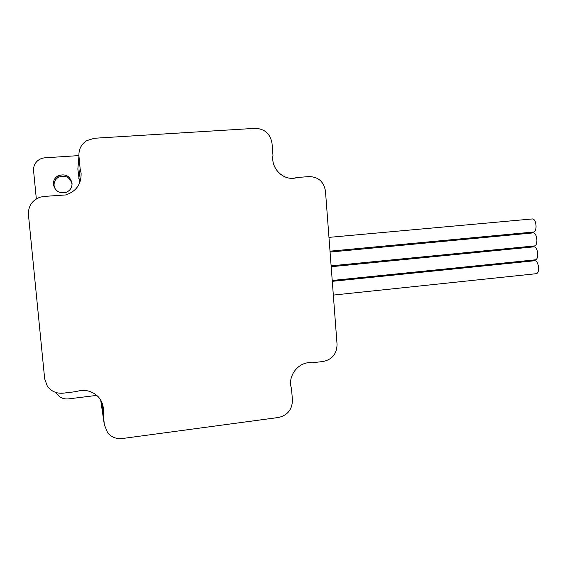 <?xml version="1.0" encoding="UTF-8"?>
<svg xmlns="http://www.w3.org/2000/svg" width="567" height="567" viewBox="0 0 567 567"><rect width="100%" height="100%" fill="white"/><g stroke="black" fill="none" stroke-linecap="round" stroke-linejoin="round"><path stroke-width="0.85" d="M332.29 281.331L534.844 260.721C538.912 260.749 540.096 273.556 536.049 273.719L535.971 273.726M532.044 218.982L532.356 218.954C536.531 218.614 537.566 231.931 533.37 232.031L533.136 232.038M532.76 232.952L533.186 232.909C537.325 232.697 538.409 245.837 534.27 245.95L331.121 265.845M331.185 266.717L534.022 246.829C538.118 246.737 539.252 259.714 535.156 259.849L332.227 280.481M53.418 184.466C55.077 191.072 59.287 193.716 66.041 192.39C70.18 190.647 72.179 187.557 72.037 183.127C69.925 175.763 65.212 173.346 57.905 175.876C54.715 177.868 53.22 180.731 53.418 184.466M72.08 184.112C69.961 177.095 65.411 174.806 58.422 177.251C55.339 179.179 53.886 181.95 54.085 185.565L55.155 189.002M78.792 178.91L80.124 168.619L78.948 156.123L77.856 169.03L79.614 183.077M100.685 400.054L104.328 424.662L103.194 412.663L103.3 408.084C102.847 403.725 101.132 399.933 98.169 396.709C91.982 390.713 84.575 389.019 75.935 391.627L63.334 393.165C56.565 393.739 51.221 391.393 47.309 386.12L44.673 378.827L28.428 214.595C28.18 206.119 32.078 200.314 40.129 197.181L44.141 196.409L65.871 194.935C76.276 191.327 81.357 184.098 81.109 173.261L80.124 168.619M104.328 424.662L107.716 432.933C111.529 437.277 116.412 439.142 122.359 438.518L278.468 417.489C287.611 415.313 292.26 409.509 292.423 400.061L291.509 388.579C286.966 375.857 299.1 360.803 312.183 362.809L323.332 361.448C332.297 359.414 336.869 353.702 337.053 344.311L325.472 191.192C323.856 181.731 318.413 176.869 309.143 176.592L297.781 177.443L294.776 178.13C282.657 180.285 270.792 167.995 272.975 155.358L272.025 143.43C270.331 133.762 264.704 128.737 255.143 128.34L94.377 138.256L86.744 140.623C81.187 144.28 78.586 149.447 78.948 156.123M78.905 155.592L44.906 157.824C41.901 158.051 39.321 159.171 37.167 161.184C34.488 163.856 33.297 167.081 33.581 170.851L36.338 198.904M56.069 392.534L56.197 392.782C58.869 397.276 62.916 399.317 68.331 398.913L96.801 395.39M293.061 178.293L297.781 177.443M101.521 401.634L103.194 412.663M536.049 273.719L333.332 295.088M533.37 232.031L330.008 251.174M58.422 177.251L57.905 175.876M532.952 232.917L330.079 252.067M532.179 218.961L328.966 237.375"/></g></svg>
